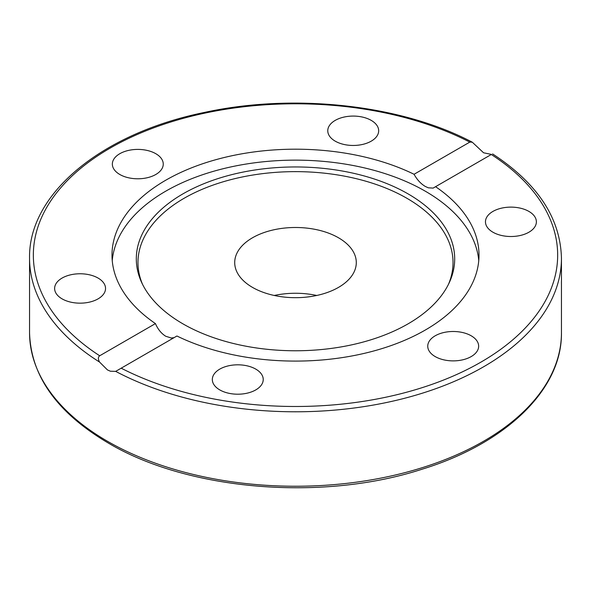<?xml version="1.0" encoding="UTF-8"?>
<svg xmlns="http://www.w3.org/2000/svg" width="591" height="591" viewBox="0 0 591 591"><rect width="100%" height="100%" fill="white"/><g stroke="black" fill="none" stroke-linecap="round" stroke-linejoin="round"><path stroke-width="0.89" d="M408.063 193.878A159.193 91.908 180 0 1 449.33 282.52A159.193 91.908 180 0 1 336.818 347.619A159.193 91.908 180 0 1 182.937 323.853A159.193 91.908 180 0 1 141.67 282.52A159.193 91.908 180 0 1 216.01 179.236A159.193 91.908 180 0 1 408.063 193.878M142.505 284.256A157.531 90.948 180 0 1 218.19 183.343A157.531 90.948 180 0 1 406.889 198.273A157.531 90.948 180 0 1 448.495 284.256M112.238 260.616A183.506 105.944 180 0 1 229.677 167.194A183.506 105.944 180 0 1 425.261 191.174A183.506 105.944 180 0 1 478.762 260.616M338.48 237.767A60.792 35.098 180 0 1 356.292 262.589A60.792 35.098 180 0 1 318.763 295.012A60.792 35.098 180 0 1 252.52 287.403A60.792 35.098 180 0 1 234.708 262.589A60.792 35.098 180 0 1 272.237 230.165A60.792 35.098 180 0 1 338.48 237.767M371.222 120.379A25.457 14.694 180 0 1 378.676 130.766A25.457 14.694 180 0 1 362.963 144.344A25.457 14.694 180 0 1 335.223 141.16A25.457 14.694 180 0 1 327.769 130.766A25.457 14.694 180 0 1 343.482 117.195A25.457 14.694 180 0 1 371.222 120.379M528.915 211.423A25.457 14.694 180 0 1 536.377 221.817A25.457 14.694 180 0 1 520.664 235.395A25.457 14.694 180 0 1 492.916 232.204A25.457 14.694 180 0 1 485.462 221.817A25.457 14.694 180 0 1 501.175 208.239A25.457 14.694 180 0 1 528.915 211.423M471.197 335.791A25.457 14.694 180 0 1 478.651 346.186A25.457 14.694 180 0 1 462.938 359.764A25.457 14.694 180 0 1 435.198 356.58A25.457 14.694 180 0 1 427.744 346.186A25.457 14.694 180 0 1 443.457 332.607A25.457 14.694 180 0 1 471.197 335.791M255.777 369.116A25.457 14.694 180 0 1 263.231 379.511A25.457 14.694 180 0 1 247.518 393.089A25.457 14.694 180 0 1 219.778 389.905A25.457 14.694 180 0 1 212.324 379.511A25.457 14.694 180 0 1 228.037 365.932A25.457 14.694 180 0 1 255.777 369.116M98.084 278.073A25.457 14.694 180 0 1 105.538 288.467A25.457 14.694 180 0 1 89.825 302.045A25.457 14.694 180 0 1 62.085 298.861A25.457 14.694 180 0 1 54.623 288.467A25.457 14.694 180 0 1 70.336 274.889A25.457 14.694 180 0 1 98.084 278.073M155.802 153.704A25.457 14.694 180 0 1 163.256 164.091A25.457 14.694 180 0 1 147.543 177.669A25.457 14.694 180 0 1 119.803 174.485A25.457 14.694 180 0 1 112.349 164.091A25.457 14.694 180 0 1 128.062 150.52A25.457 14.694 180 0 1 155.802 153.704M435.56 186.69L433.159 188.101L428.29 187.812L425.261 186.431C420.762 183.727 417.032 179.679 414.069 174.279L469.808 142.099L472.29 142.202L483.556 152.774L491.439 154.421L435.56 186.69A183.506 105.944 180 0 1 479.005 255.142A183.506 105.944 180 0 1 372.692 351.261A183.506 105.944 180 0 1 176.931 336.006L115.681 371.37L110.399 371.222L107.444 369.914L99.561 362.061C97.951 359.129 97.995 357.03 99.694 355.775L155.44 323.595C157.893 329.29 161.328 333.509 165.739 336.257L171.301 338.008L174.049 337.668M155.44 323.595A183.506 105.944 180 0 1 111.995 255.142A183.506 105.944 180 0 1 218.308 159.023A183.506 105.944 180 0 1 414.069 174.279M316.746 295.47A60.792 35.098 0 0 0 274.254 295.47M29.55 332.696C30.835 375.965 57.061 412.74 108.234 443.006C188.16 490.567 322.383 501.707 422.048 469.224C506.155 443.368 562.233 389.403 561.45 332.696A265.95 153.542 180 0 1 397.278 474.551A265.95 153.542 180 0 1 107.444 441.263A265.95 153.542 180 0 1 29.55 332.696L29.55 258.245A265.95 153.542 0 0 0 99.561 362.061M115.681 371.37A265.95 153.542 0 0 0 402.515 398.807A265.95 153.542 0 0 0 561.45 258.245C560.46 218.138 537.507 183.365 492.613 153.926M99.694 355.775A262.153 151.348 180 0 1 110.133 148.119A262.153 151.348 180 0 1 469.808 142.099M491.306 154.502A262.153 151.348 180 0 1 480.867 362.165A262.153 151.348 180 0 1 121.192 368.186M561.45 332.696L561.45 258.245M472.29 142.202C401.208 104.673 294.082 92.839 204.264 112.467C101.925 133.315 28.294 193.604 29.55 258.245"/></g></svg>
